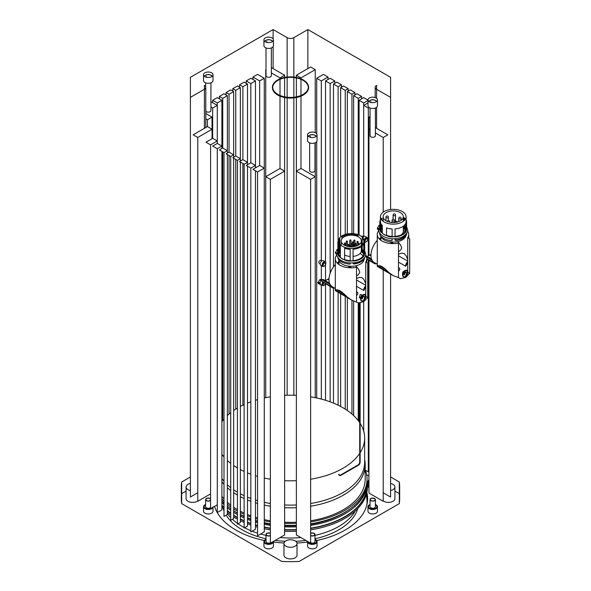 <?xml version="1.0" encoding="UTF-8"?>
<svg xmlns="http://www.w3.org/2000/svg" width="591" height="591" viewBox="0 0 591 591"><rect width="100%" height="100%" fill="white"/><g stroke="black" fill="none" stroke-linecap="round" stroke-linejoin="round"><path stroke-width="0.89" d="M338.806 254.241A12.551 7.247 180 0 1 340.357 251.456M361.367 249.158A12.551 7.247 180 0 1 363.834 253.465A12.551 7.247 180 0 1 360.155 258.585A12.551 7.247 180 0 1 353.071 260.638M350.168 260.683A12.551 7.247 180 0 1 344.597 259.597M340.357 257.026A12.551 7.247 180 0 1 338.761 253.923M338.761 253.007A12.551 7.247 180 0 1 340.357 249.904M349.045 246.336A12.551 7.247 180 0 1 349.628 246.284M361.367 250.702A12.551 7.247 180 0 1 363.76 254.241M362.549 259.752A12.817 7.402 180 0 1 360.347 261.458A12.817 7.402 180 0 1 353.071 263.556L353.071 262.914M350.168 262.958L350.168 263.601A12.817 7.402 180 0 1 350.086 263.593M338.85 254.44A12.817 7.402 180 0 1 339.884 252.845L339.884 251.988M364.1 259.035A12.817 7.402 180 0 1 360.347 264.125A12.817 7.402 180 0 1 353.071 266.216A12.817 7.402 180 0 1 338.473 259.035M339.507 255.969A12.817 7.402 180 0 1 340.357 255.031M364.595 257.683L364.728 257.772A13.704 7.912 180 0 1 360.975 261.82A13.704 7.912 180 0 1 353.965 263.985L353.071 263.556M339.419 252.653L339.884 252.845M350.168 263.601L350.086 264.111A13.704 7.912 180 0 1 337.69 257.24M350.086 264.111L350.086 262.951M347.442 246.048A13.408 7.742 180 0 1 347.855 245.982M349.045 245.834A13.408 7.742 180 0 1 349.628 245.782A0.739 0.428 180 0 1 349.776 245.516M361.367 248.9A12.817 7.402 180 0 1 362.217 249.601L363.805 250.702A13.408 7.742 180 0 1 363.975 250.968M364.477 252.091A13.408 7.742 180 0 1 364.64 252.793L364.477 252.8M353.071 260.794L353.071 249.262A12.817 7.402 0 0 0 360.347 247.171A12.817 7.402 0 0 0 363.975 242.967L363.975 254.492L364.477 254.839A13.408 7.742 180 0 1 360.769 258.939A13.408 7.742 180 0 1 353.669 261.082L353.071 260.794A12.817 7.402 180 0 1 350.168 260.838L350.116 261.178A13.408 7.742 180 0 1 346.496 260.697L344.597 259.774A12.817 7.402 180 0 1 340.357 257.329L338.761 256.235A13.408 7.742 180 0 1 337.875 253.465L337.875 242.421A13.408 7.742 180 0 1 338.599 239.909M338.761 250.702A13.408 7.742 180 0 1 339.397 249.882L339.884 250.082A12.817 7.402 180 0 1 340.357 249.601M341.894 235.935A12.817 7.402 0 0 0 338.466 240.965A12.817 7.402 0 0 0 346.378 247.806A12.817 7.402 0 0 0 360.347 246.196A12.817 7.402 0 0 0 364.1 240.965A12.817 7.402 0 0 0 356.188 234.132A12.817 7.402 0 0 0 342.226 235.735A12.817 7.402 0 0 0 341.894 235.935M342.019 236.828A13.408 7.742 180 0 1 356.077 235.188L357.976 235.624A12.817 7.402 0 0 0 342.226 236.703L342.226 236.703A12.817 7.402 0 0 0 341.894 236.902L341.894 238.845M338.495 241.453A12.817 7.402 0 0 1 339.884 238.55L339.884 244.349M339.884 245.317L339.884 250.082M338.466 240.965L338.466 241.933A12.817 7.402 0 0 0 340.357 245.797L340.357 257.329M350.168 260.838L350.168 249.306A12.817 7.402 0 0 1 344.597 248.25L344.597 259.774M339.397 239.17L339.397 243.728M339.397 244.704L339.397 249.882M338.761 256.235L338.761 245.184A13.408 7.742 180 0 1 337.875 242.421M356.077 235.188L356.077 235.846M356.077 245.531L356.077 246.092M357.976 235.624L357.976 236.607M362.217 244.829L362.217 238.077A12.817 7.402 0 0 1 364.049 241.291L364.049 241.616M362.217 245.797L362.217 249.601M363.805 250.702L363.805 243.507M363.805 242.539L363.805 240.367M363.967 239.909A13.408 7.742 180 0 1 364.64 241.749L364.64 252.793M364.477 254.839L364.477 243.795L363.975 242.967M361.367 250.865A13.704 7.912 180 0 1 362.202 251.441M361.241 251.574A12.817 7.402 180 0 1 363.716 254.44M348.151 298.034L335.363 290.654C335.156 288.356 335.319 288.253 335.858 290.329C337.624 288.836 341.31 290.964 346.91 296.719L351.091 299.792L358.493 302.932L363.62 301.728L367.72 297.598L367.72 263.054L365.763 261.924A15.721 9.079 0 0 0 366.752 258.747A15.721 9.079 0 0 0 365.615 255.356M336.611 255.127A2.97 1.714 -60 0 1 336.56 254.61L336.863 254.787A15.721 9.079 0 0 0 335.311 258.747A15.721 9.079 0 0 0 356.536 267.25L356.536 301.802M360.074 253.509A12.817 7.402 180 0 1 363.059 255.969M335.311 264.554A15.425 8.909 120 0 0 332.201 286.672L335.311 288.467L335.311 258.747M337.321 263.187L339.131 261.237M335.363 290.654C335.156 288.356 335.319 288.253 335.858 290.329L346.924 296.719M365.763 261.924L365.763 295.042M351.091 299.792L348.756 298.44A15.662 9.042 -60 0 1 347.153 297.022A23.729 13.704 -60 0 1 346.961 296.763M365.763 285.926A3.561 2.054 -60 0 0 364.647 287.16A3.561 2.054 120 0 0 363.76 290.484A15.662 9.042 -60 0 0 365.763 286.753M367.72 297.598L366.065 296.645M360.835 299.364L363.62 294.916L365.393 294.687L363.62 300.974L361.685 301.107L360.835 299.364M363.502 300.575A3.709 2.142 -60 0 1 363.229 300.753A3.709 2.142 -60 0 1 361.374 300.93A3.709 2.142 -60 0 1 360.606 299.238L360.606 297.761A1.899 1.093 -60 0 1 361.951 295.434L363.229 294.695A3.709 2.142 -60 0 1 365.083 294.51A3.709 2.142 -60 0 1 365.836 296.534M362.542 295.131L360.296 294.473L359.298 297.642L360.606 298.403M361.951 295.434L363.229 294.695A3.709 2.142 -60 0 0 360.606 299.238M362.867 295.463A1.78 1.027 -60 0 1 363.155 296.15L364.167 296.734L363.325 296.66L362.49 297.701L361.5 297.133M364.832 294.54A3.561 2.054 -60 0 1 364.935 294.599A3.561 2.054 -60 0 1 365.674 296.224A3.561 2.054 -60 0 1 364.122 299.807A3.561 2.054 -60 0 1 361.382 300.76A3.561 2.054 -60 0 1 361.153 300.59M364.684 294.547A3.561 2.054 -60 0 1 365.105 294.695A3.561 2.054 -60 0 1 365.844 296.327A3.561 2.054 -60 0 1 364.292 299.903A3.561 2.054 -60 0 1 361.544 300.863A3.561 2.054 -60 0 1 360.872 299.836M362.97 297.103A1.78 1.027 -60 0 1 362.49 297.901M361.832 298.44A1.78 1.027 -60 0 1 361.012 298.492A1.78 1.027 -60 0 1 360.953 298.455M361.478 297.118L361.478 298.241L362.49 298.824L362.49 297.701M363.162 296.15L362.32 296.076L363.325 296.66M344.154 245.088A10.084 5.821 180 0 1 341.199 240.965A10.084 5.821 180 0 1 347.427 235.587A10.084 5.821 180 0 1 358.419 236.851A10.084 5.821 180 0 1 361.367 240.965A10.084 5.821 180 0 1 355.147 246.344A10.084 5.821 180 0 1 344.154 245.088M344.597 255.017A10.084 5.821 0 0 0 350.168 256.442M353.071 256.391A10.084 5.821 0 0 0 361.367 250.658L361.367 246.499M356.883 245.812A10.084 5.821 0 0 0 355.915 245.487M353.78 245.014A10.084 5.821 0 0 0 353.403 244.962M349.776 244.896A10.084 5.821 0 0 0 349.037 244.977M347.855 245.176A10.084 5.821 0 0 0 347.442 245.272M346.26 245.605A10.084 5.821 0 0 0 345.794 245.767M353.81 246.218A0.739 0.428 180 0 1 353.78 245.686M350.426 246.203A0.739 0.428 180 0 1 349.628 245.775L349.628 246.713M350.478 246.115L349.776 245.775L349.776 240.448L350.795 240.692L350.795 240.205M353.81 246.048L353.78 240.611L354.792 240.855L354.792 240.367M356.536 286.31L363.76 290.484M350.803 267.819A15.425 8.909 120 0 0 350.803 266.282M350.027 267.804A14.31 8.259 120 0 0 350.035 267.472A14.31 8.259 120 0 0 349.975 266.253M339.537 261.85A14.31 8.259 120 0 0 337.498 263.364M349.17 267.76A14.31 8.259 120 0 0 349.192 266.984A14.31 8.259 120 0 0 349.17 266.186M365.763 285.32L356.536 279.994M365.763 283.791L364.167 279.92L362.15 277.718L359.675 277.327L356.536 278.457M345.041 259.752L347.966 260.454M355.871 265.802L358.663 269.282L359.793 272.192L358.663 274.305L356.536 275.945M334.218 287.832L333.08 288.12L328.995 285.726M329.047 278.546L328.751 278.723A15.248 8.806 -60 0 1 327.754 279.307L325.235 280.622M322.826 282.143A2.667 1.544 120 0 0 322.043 284.36A2.667 1.544 120 0 0 322.597 285.579L320.706 284.493A2.667 1.544 -60 0 1 320.152 283.266L319.849 283.444M368.947 260.365L368.947 493.049L383.212 501.286L383.212 269.828M359.72 302.924L359.72 462.044A2.371 1.367 -60 0 1 358.035 464.954L340.416 475.127A2.371 1.367 -60 0 1 339.234 475.245A2.371 1.367 -60 0 1 338.739 474.159L339.16 474.396A2.371 1.367 -60 0 0 339.655 475.489A2.371 1.367 -60 0 0 340.837 475.371L358.456 465.198A2.371 1.367 -60 0 0 360.133 462.288L360.133 302.887M380.922 238.003L380.833 240.286M371 254.322L370.705 254.507A15.248 8.806 -60 0 1 370.202 254.81A15.248 8.806 -60 0 1 369.7 255.083L367.188 256.398M379.828 226.198L378.609 225.496A2.97 1.714 -60 0 1 379.828 225.326M337.875 250.421L336.656 249.712A2.97 1.714 -60 0 1 337.875 249.55M338.975 262.227L338.879 264.509M321.356 284.862A2.97 1.714 -60 0 1 320.558 284.744L318.46 283.532A2.97 1.714 -60 0 1 317.847 282.291L320.189 283.636M375.388 132.968L383.212 137.481L383.212 212.139M310.63 179.383L315.247 176.716L300.982 168.479L296.372 171.146L310.63 179.383L310.63 543.188L296.372 534.951L296.372 97.515M383.212 137.481L387.822 134.814L375.388 127.634M376.585 98.342L376.585 85.407A4.743 2.741 0 0 0 375.189 87.342A4.743 2.741 0 0 0 376.585 89.278L390.592 97.367L390.592 209.51M370.055 128.609L368.947 129.244L370.055 129.88M193.168 134.814L197.778 137.481L212.043 129.244L207.426 126.577L193.168 134.814M205.964 142.202L210.573 144.869L217.289 140.99L212.671 138.331L205.964 142.202M212.671 146.08L217.289 148.74L221.906 146.08L217.289 143.414L212.671 146.08M219.387 149.951L224.004 152.618L227.358 150.683L222.741 148.016L219.387 149.951M226.094 153.83L230.712 156.489L233.652 154.798L229.035 152.131L226.094 153.83M232.81 157.701L237.427 160.368L240.36 158.676L235.75 156.009L232.81 157.701M239.525 161.579L244.135 164.246L247.496 162.303L242.879 159.644L239.525 161.579M246.233 165.458L250.85 168.117L255.467 165.458L250.85 162.791L246.233 165.458M252.948 169.329L257.565 171.996L264.273 168.117L259.663 165.458L252.948 169.329M265.743 176.716L270.36 179.383L284.618 171.146L280.008 168.479L265.743 176.716M273.123 38.91L273.123 29.55L190.398 77.318L190.398 497.024L197.778 492.761M273.123 29.55L287.137 37.639A4.743 2.741 0 0 0 293.853 37.639L307.867 29.55L390.592 77.318L390.592 97.367M367.979 100.101L363.701 97.633L359.084 100.3L363.701 102.967L367.979 100.5M361.603 96.422L356.986 93.762L353.632 95.698L358.249 98.365L361.603 96.422L361.603 98.845M354.895 92.551L350.278 89.884L347.338 91.583L351.955 94.242L354.895 92.551L354.895 94.974M348.18 88.672L343.563 86.013L340.63 87.704L345.24 90.371L348.18 88.672L348.18 91.095M341.465 84.801L336.855 82.134L333.494 84.07L338.111 86.737L341.465 84.801L341.465 87.224M334.757 80.923L330.14 78.256L325.523 80.923L330.14 83.59L334.757 80.923L334.757 83.346M328.042 77.052L323.425 74.385L316.717 78.256L321.327 80.923L328.042 77.052L328.042 79.467M315.247 69.664L310.63 66.997L296.372 75.234L300.982 77.894L315.247 69.664L315.247 132.665M307.867 29.55L307.867 68.593M370.055 116.493L368.947 117.136L370.055 117.772M367.979 102.923L363.701 105.39L368.319 108.05L369.161 107.562M273.123 46.637L273.123 68.593M257.565 74.385L252.948 77.052L259.663 80.923L264.273 78.256L257.565 74.385M250.85 78.256L246.233 80.923L250.85 83.59L255.467 80.923L250.85 78.256M244.135 82.134L239.525 84.801L242.879 86.737L247.496 84.07L244.135 82.134M237.427 86.013L232.81 88.672L235.75 90.371L240.36 87.704L237.427 86.013M230.712 89.884L226.094 92.551L229.035 94.242L233.652 91.583L230.712 89.884M224.004 93.762L219.387 96.422L222.741 98.365L227.358 95.698L224.004 93.762M217.289 97.633L212.671 100.3L217.289 102.967L221.906 100.3L217.289 97.633M271.35 72.9L280.008 77.894L284.618 75.234L271.35 67.566M210.935 107.052L212.671 108.05L217.289 105.39L210.935 101.718M205.801 118.857L207.426 119.796L212.043 117.136L205.801 113.531M190.398 97.367L204.412 89.278A4.743 2.741 0 0 0 205.801 87.342A4.743 2.741 0 0 0 204.412 85.407L204.412 128.321M298.891 78.086A18.092 10.446 180 0 1 308.591 87.342A18.092 10.446 180 0 1 303.294 94.73A18.092 10.446 180 0 1 283.569 96.99A18.092 10.446 180 0 1 272.399 87.342A18.092 10.446 180 0 1 277.696 79.955A18.092 10.446 180 0 1 282.099 78.086M211.622 76.682A4.743 2.741 180 0 1 206.451 77.281A4.743 2.741 180 0 1 203.518 74.747A4.743 2.741 180 0 1 204.914 72.811A4.743 2.741 180 0 1 210.086 72.213A4.743 2.741 180 0 1 213.011 74.747A4.743 2.741 180 0 1 211.622 76.682M272.037 41.806A4.743 2.741 180 0 1 266.866 42.397A4.743 2.741 180 0 1 263.933 39.87A4.743 2.741 180 0 1 265.322 37.927A4.743 2.741 180 0 1 270.493 37.336A4.743 2.741 180 0 1 273.426 39.87A4.743 2.741 180 0 1 272.037 41.806M376.075 101.874A4.743 2.741 180 0 1 370.904 102.465A4.743 2.741 180 0 1 367.979 99.938A4.743 2.741 180 0 1 369.368 97.995A4.743 2.741 180 0 1 374.539 97.404A4.743 2.741 180 0 1 377.472 99.938A4.743 2.741 180 0 1 376.075 101.874M315.668 136.75A4.743 2.741 180 0 1 310.497 137.348A4.743 2.741 180 0 1 307.564 134.814A4.743 2.741 180 0 1 308.953 132.879A4.743 2.741 180 0 1 314.124 132.281A4.743 2.741 180 0 1 317.057 134.814A4.743 2.741 180 0 1 315.668 136.75M307.564 134.814L307.564 140.628A4.743 2.741 0 0 0 310.497 143.162A4.743 2.741 0 0 0 315.668 142.564A4.743 2.741 0 0 0 317.057 140.628L317.057 134.814M367.979 99.938L367.979 105.752A4.743 2.741 0 0 0 370.904 108.279A4.743 2.741 0 0 0 376.075 107.688A4.743 2.741 0 0 0 377.472 105.752L377.472 99.938M263.933 39.87L263.933 45.684A4.743 2.741 0 0 0 266.866 48.211A4.743 2.741 0 0 0 272.037 47.62A4.743 2.741 0 0 0 273.426 45.684L273.426 39.87M203.518 74.747L203.518 80.561A4.743 2.741 0 0 0 206.451 83.095A4.743 2.741 0 0 0 211.622 82.496A4.743 2.741 0 0 0 213.011 80.561L213.011 74.747M273.714 83.73A18.092 10.446 0 0 0 272.399 87.631A18.092 10.446 0 0 0 283.569 97.286A18.092 10.446 0 0 0 303.294 95.018A18.092 10.446 0 0 0 308.591 87.631A18.092 10.446 0 0 0 307.276 83.73M275.997 93.592A17.796 10.276 180 0 1 272.695 87.631A17.796 10.276 180 0 1 276.92 80.989A17.796 10.276 180 0 1 296.623 77.982A17.796 10.276 180 0 1 308.295 87.631A17.796 10.276 180 0 1 304.993 93.592M276.92 80.502A17.796 10.276 180 0 1 296.623 77.502A17.796 10.276 180 0 1 308.295 87.15A17.796 10.276 180 0 1 304.07 93.792A17.796 10.276 180 0 1 284.367 96.798A17.796 10.276 180 0 1 272.695 87.15A17.796 10.276 180 0 1 276.92 80.502M270.663 42.36L269.991 42.5M267.139 42.463L266.696 41.496L266.696 42.36M314.294 137.304L313.622 137.452M310.77 137.407L310.327 136.447L310.327 137.304M368.947 117.136L368.947 255.482M368.319 108.05L368.319 255.807M363.701 102.967L363.701 236.755M359.084 100.3L359.084 235.1M358.249 98.365L358.249 234.76M353.632 95.698L353.632 233.696M351.955 94.242L351.955 233.578M347.338 91.583L347.338 233.925M345.24 90.371L345.24 234.442M340.63 87.704L340.63 236.858M338.111 86.737L338.111 240.973M333.494 84.07L333.494 266.837M330.14 83.59L330.14 273.367M325.523 80.923L325.523 261.983M321.327 80.923L321.327 260.734M316.717 78.256L316.717 133.795M316.717 141.648L316.717 397.957M315.247 142.778L315.247 397.647M300.982 77.894L300.982 78.825M300.982 79.327L300.982 95.454M300.982 96.148L300.982 168.479M296.372 75.234L296.372 77.451M296.372 77.931L296.372 96.85M284.618 75.234L284.618 77.451M284.618 77.931L284.618 96.85M284.618 97.515L284.618 534.951L270.36 543.188L270.36 179.383M280.008 77.894L280.008 78.825M280.008 79.327L280.008 95.454M280.008 96.148L280.008 168.479M265.743 69.664L265.743 397.647M264.273 78.256L264.273 531.922L257.565 535.801L257.565 171.996M259.663 80.923L259.663 165.458M252.948 77.052L252.948 79.467M255.467 80.923L255.467 167.874M250.85 83.59L250.85 162.791M246.233 80.923L246.233 83.346M247.496 84.07L247.496 164.726M242.879 86.737L242.879 159.644M242.879 163.515L242.879 405.182M239.525 84.801L239.525 87.224M240.36 87.704L240.36 161.092M235.75 90.371L235.75 156.009M235.75 159.4L235.75 409.127M232.81 88.672L232.81 91.095M233.652 91.583L233.652 157.221M229.035 94.242L229.035 152.131M229.035 155.522L229.035 414.047M226.094 92.551L226.094 94.974M227.358 95.698L227.358 153.099M222.741 98.365L222.741 148.016M222.741 151.894L222.741 420.6M219.387 96.422L219.387 98.845M221.906 100.3L221.906 148.504M217.289 102.967L217.289 143.414M212.671 100.3L212.671 102.723M212.671 108.05L212.671 138.331M205.964 111.367L205.964 113.62M212.043 117.136L212.043 138.693M207.426 119.796L207.426 126.577M197.778 137.481L197.778 501.286L210.573 493.899M210.573 144.869L210.573 508.674L217.289 504.795M221.906 151.407L221.906 509.885L217.289 512.545L217.289 148.74M227.358 154.554L227.358 514.488L224.004 516.423L224.004 152.618M233.652 158.189L233.652 518.602L230.712 520.302L230.712 156.489M240.36 162.067L240.36 522.481L237.427 524.173L237.427 160.368M247.496 166.182L247.496 526.108L244.135 528.051L244.135 164.246M255.467 170.784L255.467 529.263L250.85 531.922L250.85 168.117M390.104 273.81L377.317 266.43C377.102 264.14 377.265 264.029 377.812 266.105L377.812 266.113C379.577 264.613 383.263 266.74 388.863 272.495L393.045 275.569L398.482 277.578L398.482 243.027A15.721 9.079 0 0 1 377.265 234.524A15.721 9.079 0 0 1 378.816 230.586M398.482 262.094L405.714 266.268A3.561 2.054 120 0 1 406.601 262.943A3.561 2.054 -60 0 1 407.716 261.702M377.265 264.591L377.265 234.524M379.274 238.963L381.084 237.021M377.317 266.43C377.102 264.14 377.265 264.029 377.812 266.105L388.863 272.495M407.716 270.826L407.716 237.7A15.721 9.079 0 0 0 408.706 234.524A15.721 9.079 0 0 0 407.568 231.133M393.045 275.569L390.71 274.224A15.662 9.042 -60 0 1 389.107 272.798A23.729 13.704 -60 0 1 388.915 272.54M407.716 262.537A15.662 9.042 -60 0 1 405.714 266.268M398.482 277.578L400.439 278.708L405.574 277.504L409.674 273.382L408.019 272.421M409.674 273.382L409.674 238.83L407.716 237.7M402.781 275.14L405.574 270.7L407.339 270.464L405.574 276.751L403.638 276.891L402.781 275.14M404.111 276.884A3.709 2.142 -60 0 1 403.328 276.714A3.709 2.142 -60 0 1 402.56 275.014L402.56 273.441A1.78 1.027 -60 0 1 403.816 271.262L405.182 270.471A3.709 2.142 -60 0 1 407.036 270.286A3.709 2.142 -60 0 1 407.576 270.877M405.263 271.963A1.78 1.027 -60 0 0 405.227 271.749A1.78 1.027 -60 0 0 404.901 271.284A1.78 1.027 -60 0 0 404.813 271.239A1.78 1.027 -60 0 1 405.034 271.638A1.78 1.027 -60 0 1 405.071 271.882M403.816 271.262L405.182 270.471A3.709 2.142 -60 0 0 402.56 275.014M406.66 270.323A3.561 2.054 -60 0 1 407.051 270.464A3.561 2.054 -60 0 1 407.701 271.402A3.561 2.054 -60 0 1 406.527 275.347A3.561 2.054 -60 0 1 403.49 276.632A3.561 2.054 -60 0 1 402.863 275.783M405.98 270.493A3.561 2.054 -60 0 1 407.214 270.567A3.561 2.054 -60 0 1 407.871 271.498A3.561 2.054 -60 0 1 406.689 275.443A3.561 2.054 -60 0 1 403.653 276.728A3.561 2.054 -60 0 1 403.003 275.798A3.561 2.054 -60 0 1 403.912 272.207M403.727 274.217A1.78 1.027 -60 0 1 403.032 274.298A1.78 1.027 -60 0 0 403.121 274.364A1.78 1.027 -60 0 0 403.889 274.335M405.153 272.769A1.78 1.027 -60 0 1 404.525 273.847M404.503 273.892L403.49 273.315L403.742 274.254L404.746 274.83L404.503 273.892L405.19 272.71L406.12 272.458L405.116 271.882L404.178 272.126L405.19 272.71M404.178 272.126L403.49 273.315M405.921 235.728A12.817 7.402 180 0 1 402.301 239.902A12.817 7.402 180 0 1 395.017 242A12.817 7.402 180 0 1 380.552 235.728M381.461 231.746A12.817 7.402 180 0 1 382.303 230.808M403.321 230.106A12.817 7.402 180 0 1 405.012 231.746M405.677 234.501A12.817 7.402 180 0 1 402.301 237.966A12.817 7.402 180 0 1 395.017 240.057L395.017 238.698M392.121 238.734L392.121 240.101A12.817 7.402 180 0 1 392.04 240.101M380.929 230.667A12.817 7.402 180 0 1 381.838 229.352L381.838 227.764M381.106 228.946L381.838 229.352M380.759 230.017A12.551 7.247 180 0 1 382.303 227.24M403.321 226.486A12.551 7.247 180 0 1 405.714 230.017M404.045 225.563A12.551 7.247 180 0 1 405.788 229.242A12.551 7.247 180 0 1 402.109 234.368A12.551 7.247 180 0 1 395.017 236.415M392.121 236.459A12.551 7.247 180 0 1 386.551 235.373M382.303 232.802A12.551 7.247 180 0 1 380.715 229.7M380.715 228.783A12.551 7.247 180 0 1 382.303 225.688M406.187 233.94L406.674 234.28A13.704 7.912 180 0 1 402.929 238.328A13.704 7.912 180 0 1 395.911 240.493L395.017 240.057M392.121 240.101L392.04 240.618A13.704 7.912 180 0 1 379.533 232.824M392.04 240.618L392.04 238.734A15.425 8.909 120 0 1 392.121 238.875M404.207 225.415L405.758 226.479A13.408 7.742 180 0 1 405.928 226.745M406.431 227.867A13.408 7.742 180 0 1 406.593 228.569L406.431 228.577M395.017 236.57L395.017 228.916A12.817 7.402 0 0 0 402.301 226.826A12.817 7.402 0 0 0 405.928 222.622L405.928 230.276L406.431 230.623A13.408 7.742 180 0 1 402.715 234.716A13.408 7.742 180 0 1 395.623 236.865L395.017 236.57A12.817 7.402 180 0 1 392.121 236.614L392.069 236.954A13.408 7.742 180 0 1 388.442 236.474L386.551 235.558A12.817 7.402 180 0 1 382.303 233.105L380.715 232.012A13.408 7.742 180 0 1 379.828 229.242L379.828 222.076A13.408 7.742 180 0 1 380.419 219.8M380.715 226.479A13.408 7.742 180 0 1 381.35 225.666L381.838 225.858A12.817 7.402 180 0 1 382.266 225.415M383.847 211.711A12.817 7.402 0 0 0 380.419 216.749A12.817 7.402 0 0 0 388.331 223.583A12.817 7.402 0 0 0 402.301 221.98A12.817 7.402 0 0 0 406.054 216.749A12.817 7.402 0 0 0 398.142 209.908A12.817 7.402 0 0 0 384.172 211.512A12.817 7.402 0 0 0 383.847 211.711M381.129 219.165A12.817 7.402 0 0 1 381.838 218.205L381.838 220.133M381.838 224.972L381.838 225.858M380.419 216.749L380.419 221.588A12.817 7.402 0 0 0 382.303 225.452L382.303 233.105M392.121 236.614L392.121 228.961A12.817 7.402 0 0 1 386.551 227.904L386.551 235.558M381.35 218.825L381.35 219.512M381.35 224.351L381.35 225.666M380.715 232.012L380.715 224.839A13.408 7.742 180 0 1 379.828 222.076M405.345 219.165A12.817 7.402 0 0 0 404.17 217.732L404.17 220.606M405.758 226.479L405.758 223.162M406.054 219.8A13.408 7.742 180 0 1 406.593 221.403L406.593 228.569M406.431 230.623L406.431 223.45L405.928 222.622M403.321 227.372A13.704 7.912 180 0 1 405.456 229.153M403.321 228.17A12.817 7.402 180 0 1 405.544 230.667M406.674 234.28L406.674 233.26M386.108 220.864A10.084 5.821 180 0 1 383.153 216.749A10.084 5.821 180 0 1 389.38 211.364A10.084 5.821 180 0 1 400.366 212.627A10.084 5.821 180 0 1 403.321 216.749A10.084 5.821 180 0 1 397.093 222.127A10.084 5.821 180 0 1 386.108 220.864M401.237 234.826A10.084 5.821 0 0 0 403.321 231.28L403.321 226.154M377.265 240.33A15.425 8.909 120 0 0 374.155 262.448L377.265 264.243M392.756 243.603A15.425 8.909 120 0 0 392.756 242.066M381.49 237.634A14.31 8.259 120 0 0 379.452 239.141M391.981 243.581A14.31 8.259 120 0 0 391.929 242.029M407.716 261.104L398.482 255.77M407.716 259.567L406.12 255.696L404.104 253.502L401.629 253.103L398.482 254.241M395.017 239.089L396.081 239.946M397.817 241.579L400.617 245.058L401.74 247.969L400.617 250.089L398.482 251.722M376.171 263.616L375.019 263.896M372.419 260.838L370.771 261.444L366.752 258.659M391.124 243.536A14.31 8.259 120 0 0 391.124 241.97M378.513 228.902L378.816 230.564M378.565 230.904A2.97 1.714 -60 0 1 378.513 230.394M378.868 229.101L377.553 228.355L378.233 228.325M362.822 237.745A2.667 1.544 -60 0 1 365.334 236.459L367.218 237.552A2.667 1.544 120 0 0 365.881 237.685A2.667 1.544 120 0 0 364.108 240.153M364.448 240.559L365.253 241.025L365.253 239.909L366.095 238.867L366.93 238.941L365.172 238.336M364.743 239.614L365.253 239.909M366.095 238.867L365.497 238.52M336.56 253.125L336.56 254.61M330.465 285.054L328.84 285.675L319.797 279.942L328.825 285.66M329.527 283.163L323.536 279.617A2.97 1.714 -60 0 0 322.043 279.757L320.75 280.496M336.914 253.325L335.599 252.579L336.996 252.948M320.558 284.744A2.97 1.714 -60 0 1 319.945 283.503M320.152 283.266A2.667 1.544 -60 0 1 320.943 281.035M324.038 266.201A2.667 1.544 120 0 0 325.818 262.995A2.667 1.544 120 0 0 325.264 261.769C326.343 263.121 325.944 264.62 324.082 266.282L322.597 266.393L320.706 265.307A2.667 1.544 -60 0 1 320.152 264.081A2.667 1.544 -60 0 1 321.319 261.399A2.667 1.544 -60 0 1 323.38 260.683L325.264 261.769A2.667 1.544 120 0 0 323.934 261.902A2.667 1.544 120 0 0 322.043 265.174A2.667 1.544 120 0 0 322.597 266.393A2.667 1.544 120 0 0 323.934 266.268M383.212 492.761L390.592 497.024L390.592 274.15M368.947 471.492L368.319 471.854L368.319 259.996M368.319 471.854L365.401 470.17M363.701 431.164L363.701 301.676M359.084 421.73L359.084 302.947M358.249 420.6L358.249 302.791M353.632 415.547L353.632 301.011M351.955 414.047L351.955 300.258M347.338 410.509L347.338 297.561M345.24 409.127L345.24 296.35M340.63 406.46L340.63 293.69M338.111 405.182L338.111 292.235M338.111 263.918L338.111 262.855M333.494 403.128L333.494 288.172M330.14 401.828L330.14 286.399M325.523 400.27L325.523 283.813M325.523 280.474L325.523 264.635M321.327 399.073L321.327 284.869M321.327 279.92L321.327 265.662M399.317 493.633L394.914 491.091M368.947 476.095L366.634 474.758M399.317 482.005L399.317 491.985A109.165 63.03 0 0 0 399.664 486.991A109.165 63.03 0 0 0 399.317 482.005L390.592 476.967M399.317 491.985L399.317 503.613A109.165 63.03 0 0 0 399.664 498.619L399.664 486.991M190.398 476.967L181.673 482.005A109.165 63.03 0 0 0 181.326 486.991A109.165 63.03 0 0 0 181.673 491.985L181.673 503.613L281.855 561.45A109.165 63.03 0 0 0 299.135 561.45L399.317 503.613M181.326 486.991L181.326 498.619A109.165 63.03 0 0 0 181.673 503.613M181.673 482.005L181.673 491.985M186.076 491.091L181.673 493.633M368.947 483.231A4.743 2.741 180 0 1 367.979 481.569L367.979 486.024A4.743 2.741 0 0 0 368.947 487.686M263.933 541.637L263.933 546.091A4.743 2.741 0 0 0 266.866 548.625A4.743 2.741 0 0 0 272.037 548.034A4.743 2.741 0 0 0 273.426 546.091L273.426 541.637A4.743 2.741 180 0 1 272.037 543.572A4.743 2.741 180 0 1 266.866 544.171A4.743 2.741 180 0 1 263.933 541.637A4.743 2.741 180 0 1 265.322 539.701A4.743 2.741 180 0 1 266.009 539.369M212.915 507.322A4.743 2.741 180 0 1 211.622 508.696A4.743 2.741 180 0 1 206.451 509.294A4.743 2.741 180 0 1 203.518 506.76L203.518 511.215A4.743 2.741 0 0 0 206.451 513.749A4.743 2.741 0 0 0 211.622 513.151A4.743 2.741 0 0 0 213.011 511.215L213.011 506.76M307.564 541.637L307.564 546.091A4.743 2.741 0 0 0 310.497 548.625A4.743 2.741 0 0 0 315.668 548.034A4.743 2.741 0 0 0 317.057 546.091L317.057 541.637A4.743 2.741 180 0 1 315.668 543.572A4.743 2.741 180 0 1 310.497 544.171A4.743 2.741 180 0 1 307.564 541.637A4.743 2.741 180 0 1 307.579 541.422M367.979 506.76L367.979 511.215A4.743 2.741 0 0 0 370.904 513.749A4.743 2.741 0 0 0 376.075 513.151A4.743 2.741 0 0 0 377.472 511.215L377.472 506.76A4.743 2.741 180 0 1 376.075 508.696A4.743 2.741 180 0 1 370.904 509.294A4.743 2.741 180 0 1 367.979 506.76A4.743 2.741 180 0 1 369.368 504.825A4.743 2.741 180 0 1 370.055 504.492M283.968 543.513L283.968 555.141A6.523 3.768 0 0 0 287.994 558.621A6.523 3.768 0 0 0 295.108 557.801A6.523 3.768 0 0 0 297.022 555.141L297.022 543.513A6.523 3.768 180 0 1 295.108 546.18A6.523 3.768 180 0 1 287.994 546.993A6.523 3.768 180 0 1 283.968 543.513A6.523 3.768 180 0 1 285.881 540.846A6.523 3.768 180 0 1 292.996 540.034A6.523 3.768 180 0 1 297.022 543.513M383.212 500.917A6.523 3.768 0 0 0 393.008 501.286A6.523 3.768 0 0 0 394.914 498.619L394.914 486.991A6.523 3.768 180 0 1 393.008 489.658A6.523 3.768 180 0 1 390.592 490.545M190.398 490.545A6.523 3.768 180 0 1 186.076 486.991L186.076 498.619A6.523 3.768 0 0 0 190.103 502.099A6.523 3.768 0 0 0 197.217 501.286A6.523 3.768 0 0 0 197.778 500.917M214.548 506.384A77.126 44.532 0 0 0 264.347 540.514M273.426 542.043A77.126 44.532 0 0 0 284.035 542.996M296.963 542.996A77.126 44.532 0 0 0 307.564 542.043M316.643 540.514A77.126 44.532 0 0 0 345.033 530.105A77.126 44.532 0 0 0 367.624 498.619A77.126 44.532 0 0 0 366.856 492.34M367.979 481.569A4.743 2.741 180 0 1 368.947 479.907M203.518 506.76A4.743 2.741 180 0 1 204.914 504.825A4.743 2.741 180 0 1 205.602 504.492M186.076 486.991A6.523 3.768 180 0 1 187.99 484.332A6.523 3.768 180 0 1 190.398 483.445M366.479 493.884A77.126 44.532 180 0 1 367.58 500.075M366.878 504.795A76.534 44.185 0 0 0 366.102 495.155M222.608 505.94A68.231 39.39 0 0 0 222.674 506.31M223.199 508.496A68.231 39.39 0 0 0 224.004 510.838M226.183 515.167A68.231 39.39 0 0 0 266.009 538.778M275.184 540.403A68.231 39.39 0 0 0 285.231 541.29M295.759 541.29A68.231 39.39 0 0 0 305.806 540.403M314.981 538.778A68.231 39.39 0 0 0 338.739 529.868A68.231 39.39 0 0 0 357.791 508.496M358.316 506.31A68.231 39.39 0 0 0 358.382 505.94M355.331 510.883A68.231 39.39 180 0 1 338.739 526.478A68.231 39.39 180 0 1 314.981 535.387M300.878 537.551A68.231 39.39 180 0 1 280.112 537.551M266.009 535.387A68.231 39.39 180 0 1 260.616 534.035M257.565 533.119A68.231 39.39 180 0 1 252.121 531.191M250.85 530.681A68.231 39.39 180 0 1 244.615 527.778M244.135 527.527A68.231 39.39 180 0 1 238.047 523.818M237.427 523.375A68.231 39.39 180 0 1 232.433 519.304M230.712 517.605A68.231 39.39 180 0 1 227.358 513.549M224.004 507.447A68.231 39.39 180 0 1 223.982 507.403A76.534 44.185 180 0 1 221.906 505.142M357.008 507.403A68.231 39.39 180 0 1 356.809 507.898M310.63 521.875A76.534 44.185 0 0 0 367.033 479.242L367.033 481.185A76.534 44.185 180 0 1 344.612 512.427A76.534 44.185 180 0 1 310.63 523.811M237.427 513.018A76.534 44.185 180 0 1 236.378 512.427A76.534 44.185 180 0 1 233.652 510.772M230.712 508.77A76.534 44.185 180 0 1 227.358 506.155M224.004 503.059A76.534 44.185 180 0 1 221.906 500.784M221.906 498.848A76.534 44.185 0 0 0 224.004 501.124M227.358 504.219A76.534 44.185 0 0 0 230.712 506.834M233.652 508.829A76.534 44.185 0 0 0 236.378 510.491A76.534 44.185 0 0 0 237.427 511.082M240.36 512.633A76.534 44.185 0 0 0 244.135 514.406M247.496 515.795A76.534 44.185 0 0 0 250.85 517.044M255.467 518.529A76.534 44.185 0 0 0 257.565 519.134M264.273 520.76A76.534 44.185 0 0 0 270.36 521.875M284.618 523.301A76.534 44.185 0 0 0 296.372 523.301M367.033 479.242A76.534 44.185 0 0 0 365.179 469.586M221.906 496.3A74.688 43.121 0 0 0 224.004 498.878M227.358 502.276A74.688 43.121 0 0 0 230.712 505.091M233.652 507.211A74.688 43.121 0 0 0 237.427 509.582M240.36 511.208A74.688 43.121 0 0 0 244.135 513.054M247.496 514.495A74.688 43.121 0 0 0 250.85 515.788M255.467 517.324A74.688 43.121 0 0 0 257.565 517.945M264.273 519.622A74.688 43.121 0 0 0 270.36 520.767M284.618 522.23A74.688 43.121 0 0 0 296.372 522.23M310.63 520.767A74.688 43.121 0 0 0 365.179 479.242L365.179 464.711A74.688 43.121 0 0 0 364.654 459.613M221.906 481.768A74.688 43.121 0 0 0 224.004 484.347M227.358 487.745A74.688 43.121 0 0 0 230.712 490.56M233.652 492.68A74.688 43.121 0 0 0 237.427 495.051M221.906 478.57A74.163 42.818 0 0 0 224.004 481.251M227.358 484.753A74.163 42.818 0 0 0 230.712 487.627M233.652 489.791A74.163 42.818 0 0 0 237.427 492.2M359.72 422.646A74.163 42.818 0 0 0 342.935 407.731A74.163 42.818 0 0 0 310.63 396.805M296.372 395.327A74.163 42.818 0 0 0 284.618 395.327M270.36 396.805A74.163 42.818 0 0 0 264.273 397.957M257.565 399.649A74.163 42.818 0 0 0 255.467 400.27M250.85 401.828A74.163 42.818 0 0 0 247.496 403.128M244.135 404.591A74.163 42.818 0 0 0 240.36 406.46M237.427 408.1A74.163 42.818 0 0 0 233.652 410.509M230.712 412.673A74.163 42.818 0 0 0 227.358 415.547M224.004 419.049A74.163 42.818 0 0 0 221.906 421.73M221.906 454.294A74.163 42.818 0 0 0 224.004 456.969M227.358 460.47A74.163 42.818 0 0 0 230.712 463.351M233.652 465.509A74.163 42.818 0 0 0 237.427 467.917M240.36 469.564A74.163 42.818 0 0 0 244.135 471.433M247.496 472.896A74.163 42.818 0 0 0 250.85 474.196M255.467 475.748A74.163 42.818 0 0 0 257.565 476.376M264.273 478.06A74.163 42.818 0 0 0 270.36 479.22M284.618 480.69A74.163 42.818 0 0 0 296.372 480.69M310.63 479.22A74.163 42.818 0 0 0 359.72 453.378M360.133 452.736A74.163 42.818 0 0 0 364.654 438.012A74.163 42.818 0 0 0 360.133 423.289M240.36 493.84A74.163 42.818 0 0 0 244.135 495.709M247.496 497.171A74.163 42.818 0 0 0 250.85 498.472M255.467 500.03A74.163 42.818 0 0 0 257.565 500.651M264.273 502.343A74.163 42.818 0 0 0 270.36 503.495M284.618 504.973A74.163 42.818 0 0 0 296.372 504.973M310.63 503.495A74.163 42.818 0 0 0 364.654 462.288L364.654 438.012M240.36 496.669A74.688 43.121 0 0 0 244.135 498.516M247.496 499.964A74.688 43.121 0 0 0 250.85 501.257M255.467 502.793A74.688 43.121 0 0 0 257.565 503.414M264.273 505.083A74.688 43.121 0 0 0 270.36 506.236M284.618 507.699A74.688 43.121 0 0 0 296.372 507.699M310.63 506.236A74.688 43.121 0 0 0 365.179 464.711M296.372 525.236A76.534 44.185 180 0 1 284.618 525.236M270.36 523.811A76.534 44.185 180 0 1 264.273 522.695M257.565 521.07A76.534 44.185 180 0 1 255.467 520.472M250.85 518.979A76.534 44.185 180 0 1 247.496 517.738M244.135 516.342A76.534 44.185 180 0 1 240.36 514.569M390.592 483.445A6.523 3.768 180 0 1 394.914 486.991M375.388 504.492A4.743 2.741 180 0 1 377.472 506.76M370.055 504.921A4.152 2.401 0 0 0 369.789 505.061A4.152 2.401 0 0 0 368.57 506.76A4.152 2.401 0 0 0 371.133 508.977A4.152 2.401 0 0 0 375.662 508.452A4.152 2.401 0 0 0 376.873 506.76A4.152 2.401 0 0 0 375.388 504.921M371.266 509.538L370.734 508.866A3.679 2.12 0 0 0 370.712 508.858M370.734 508.393L371.466 507.839M374.177 507.861L374.709 509.006M314.981 539.369A4.743 2.741 180 0 1 317.057 541.637M308.162 541.762A4.152 2.401 0 0 0 310.822 543.875A4.152 2.401 0 0 0 315.247 543.336A4.152 2.401 0 0 0 316.466 541.637A4.152 2.401 0 0 0 314.981 539.797M205.602 504.921A4.152 2.401 0 0 0 205.328 505.061A4.152 2.401 0 0 0 204.117 506.76A4.152 2.401 0 0 0 206.68 508.977A4.152 2.401 0 0 0 211.201 508.452A4.152 2.401 0 0 0 211.933 507.891M206.813 509.538L206.281 508.866A3.679 2.12 0 0 0 206.259 508.858M206.281 508.393L207.013 507.839M209.724 507.861L210.256 509.006M266.009 539.797A4.152 2.401 0 0 0 265.743 539.945A4.152 2.401 0 0 0 264.524 541.637A4.152 2.401 0 0 0 267.088 543.853A4.152 2.401 0 0 0 271.616 543.336A4.152 2.401 0 0 0 272.828 541.762M267.228 544.414L266.696 543.742M266.696 543.269L267.42 542.715M270.131 542.737L270.663 543.883M368.947 480.572A4.152 2.401 0 0 0 368.57 481.569A4.152 2.401 0 0 0 368.947 482.566M313.762 542.737L314.294 543.883M310.859 544.414L310.327 543.269L311.051 542.715L310.327 543.742M322.494 264.783L323.299 265.248L323.299 264.133L324.141 263.084L324.984 263.165L323.218 262.552M324.141 263.084L323.543 262.744M322.789 263.837L323.299 264.133M322.494 283.968L323.299 284.434L323.787 282.705M322.789 283.015L323.299 283.311M374.709 102.428L374.037 102.568M371.185 102.531L370.734 101.563L370.734 102.428M210.256 77.236L209.583 77.377M206.732 77.34L206.281 76.379L206.281 77.236M205.801 111.182A2.667 1.544 0 0 0 210.16 111.684A2.667 1.544 0 0 0 210.935 110.591L210.935 82.829M266.009 47.945L266.009 75.714A2.667 1.544 0 0 0 267.657 77.14A2.667 1.544 0 0 0 270.567 76.808A2.667 1.544 0 0 0 271.35 75.714L271.35 47.945M370.055 108.013L370.055 135.782A2.667 1.544 0 0 0 371.702 137.208A2.667 1.544 0 0 0 374.613 136.876A2.667 1.544 0 0 0 375.388 135.782L375.388 108.013M309.64 142.896L309.64 170.666A2.667 1.544 0 0 0 311.287 172.084A2.667 1.544 0 0 0 314.198 171.752A2.667 1.544 0 0 0 314.981 170.666L314.981 142.896M379.754 226.841L379.311 226.582A1.603 0.923 120 0 0 378.513 226.663A1.603 0.923 120 0 0 377.464 228.074A1.603 0.923 120 0 0 377.708 229.36L378.513 229.818M321.548 280.045L320.743 279.58A1.603 0.923 120 0 0 319.945 279.661A1.603 0.923 120 0 0 318.896 281.072A1.603 0.923 120 0 0 319.147 282.35L320.174 282.949M363.731 236.769L362.697 236.178A1.603 0.923 120 0 0 361.537 236.533M321.777 260.993L320.743 260.395A1.603 0.923 120 0 0 319.509 260.823A1.603 0.923 120 0 0 318.815 262.441A1.603 0.923 120 0 0 319.147 263.172L320.174 263.763M337.801 251.057L337.358 250.806A1.603 0.923 120 0 0 336.56 250.887A1.603 0.923 120 0 0 335.511 252.298A1.603 0.923 120 0 0 335.754 253.576L336.56 254.041M398.482 271.151A1.78 1.027 120 0 0 398.541 271.121A1.78 1.027 120 0 0 399.708 269.555A1.78 1.027 120 0 0 399.435 268.129A1.78 1.027 120 0 0 398.541 268.211A1.78 1.027 120 0 0 398.482 268.248M356.536 295.374A1.78 1.027 120 0 0 356.595 295.345A1.78 1.027 120 0 0 357.754 293.771A1.78 1.027 120 0 0 357.481 292.346A1.78 1.027 120 0 0 356.595 292.434A1.78 1.027 120 0 0 356.536 292.471M221.906 507.085A76.919 44.406 0 0 0 224.004 509.316M227.358 512.36A76.919 44.406 0 0 0 230.712 514.938M233.652 516.911A76.919 44.406 0 0 0 236.105 518.396A76.919 44.406 0 0 0 237.427 519.142M221.906 505.431A76.534 44.185 0 0 0 224.004 507.713M227.358 510.809A76.534 44.185 0 0 0 230.712 513.424M233.652 515.418A76.534 44.185 0 0 0 236.378 517.081A76.534 44.185 0 0 0 237.427 517.672M240.36 519.223A76.534 44.185 0 0 0 244.135 520.989M247.496 522.385A76.534 44.185 0 0 0 250.85 523.626M255.467 525.118A76.534 44.185 0 0 0 257.565 525.717M264.273 527.342A76.534 44.185 0 0 0 270.36 528.465M284.618 529.891A76.534 44.185 0 0 0 296.372 529.891M310.63 528.465A76.534 44.185 0 0 0 344.612 517.081A76.534 44.185 0 0 0 367.033 485.832A76.534 44.185 0 0 0 367.033 485.684M240.36 520.671A76.919 44.406 0 0 0 244.135 522.429M247.496 523.811A76.919 44.406 0 0 0 250.85 525.052M255.467 526.529A76.919 44.406 0 0 0 257.565 527.128M264.273 528.746A76.919 44.406 0 0 0 270.36 529.854M284.618 531.272A76.919 44.406 0 0 0 296.372 531.272M310.63 529.854A76.919 44.406 0 0 0 367.033 482.574M237.427 517.384A76.534 44.185 180 0 1 236.378 516.785A76.534 44.185 180 0 1 233.652 515.13M230.712 513.128A76.534 44.185 180 0 1 227.358 510.513M221.906 502.372A76.534 44.185 0 0 0 224.004 504.648M227.358 507.743A76.534 44.185 0 0 0 230.712 510.358M233.652 512.36A76.534 44.185 0 0 0 236.378 514.015A76.534 44.185 0 0 0 237.427 514.613M310.63 524.335A74.754 43.158 0 0 0 343.356 513.291A74.754 43.158 0 0 0 348.18 510.218M310.63 525.399A76.534 44.185 0 0 0 344.612 514.015A76.534 44.185 0 0 0 367.033 482.773A76.534 44.185 0 0 0 367.018 481.975M240.36 516.157A76.534 44.185 0 0 0 244.135 517.93M247.496 519.326A76.534 44.185 0 0 0 250.85 520.568M255.467 522.06A76.534 44.185 0 0 0 257.565 522.658M264.273 524.283A76.534 44.185 0 0 0 270.36 525.399M284.618 526.825A76.534 44.185 0 0 0 296.372 526.825M233.652 510.801A74.754 43.158 0 0 0 237.427 513.165M240.36 514.783A74.754 43.158 0 0 0 244.135 516.63M247.496 518.078A74.754 43.158 0 0 0 250.85 519.363M255.467 520.9A74.754 43.158 0 0 0 257.565 521.513M264.273 523.19A74.754 43.158 0 0 0 270.36 524.335M284.618 525.798A74.754 43.158 0 0 0 296.372 525.798M367.033 482.773L367.033 485.543A76.534 44.185 180 0 1 344.612 516.785A76.534 44.185 180 0 1 310.63 528.169M296.372 529.595A76.534 44.185 180 0 1 284.618 529.595M270.36 528.169A76.534 44.185 180 0 1 264.273 527.054M257.565 525.429A76.534 44.185 180 0 1 255.467 524.83M250.85 523.338A76.534 44.185 180 0 1 247.496 522.097M244.135 520.701A76.534 44.185 180 0 1 240.36 518.928M375.388 499.587L375.388 506.76A2.667 1.544 180 0 1 374.613 507.846A2.667 1.544 180 0 1 371.702 508.186A2.667 1.544 180 0 1 370.055 506.76L370.055 499.587A2.667 1.544 180 0 1 370.838 498.501A2.667 1.544 180 0 1 373.741 498.169A2.667 1.544 180 0 1 375.388 499.587A2.667 1.544 180 0 1 374.613 500.68A2.667 1.544 180 0 1 371.702 501.013A2.667 1.544 180 0 1 370.055 499.587M374.399 500.555A2.371 1.367 0 0 0 375.093 499.587A2.371 1.367 0 0 0 373.63 498.324A2.371 1.367 0 0 0 371.045 498.619A2.371 1.367 0 0 0 370.35 499.587A2.371 1.367 0 0 0 371.813 500.858A2.371 1.367 0 0 0 374.399 500.555M310.63 533.267A2.667 1.544 180 0 1 313.459 533.075A2.667 1.544 180 0 1 314.981 534.471L314.981 541.637A2.667 1.544 180 0 1 314.198 542.73A2.667 1.544 180 0 1 310.63 542.833M314.981 534.471A2.667 1.544 180 0 1 314.198 535.557A2.667 1.544 180 0 1 310.63 535.668M310.63 535.439A2.371 1.367 0 0 0 313.991 535.439A2.371 1.367 0 0 0 314.685 534.471A2.371 1.367 0 0 0 313.215 533.2A2.371 1.367 0 0 0 310.63 533.496M270.36 542.833A2.667 1.544 180 0 1 267.531 543.026A2.667 1.544 180 0 1 266.009 541.637L266.009 534.471A2.667 1.544 180 0 1 266.792 533.378A2.667 1.544 180 0 1 270.36 533.267M270.36 535.668A2.667 1.544 180 0 1 267.531 535.86A2.667 1.544 180 0 1 266.009 534.471M270.36 533.496A2.371 1.367 0 0 0 266.999 533.496A2.371 1.367 0 0 0 266.305 534.471A2.371 1.367 0 0 0 267.775 535.734A2.371 1.367 0 0 0 270.36 535.439M210.573 507.536A2.667 1.544 180 0 1 210.16 507.846A2.667 1.544 180 0 1 207.249 508.186A2.667 1.544 180 0 1 205.602 506.76L205.602 499.587A2.667 1.544 180 0 1 206.377 498.501A2.667 1.544 180 0 1 210.573 498.811M210.573 500.363A2.667 1.544 180 0 1 210.16 500.68A2.667 1.544 180 0 1 207.249 501.013A2.667 1.544 180 0 1 205.602 499.587M210.573 499.269A2.371 1.367 0 0 0 208.911 498.272A2.371 1.367 0 0 0 206.591 498.619A2.371 1.367 0 0 0 205.897 499.587A2.371 1.367 0 0 0 207.36 500.858A2.371 1.367 0 0 0 209.945 500.555A2.371 1.367 0 0 0 210.573 499.912M338.761 253.783A12.551 7.247 180 0 1 340.357 250.68A12.551 7.247 180 0 0 338.761 253.783M354.903 243.691L354.903 244.172L355.745 244.172L355.745 243.691M350.544 246.203L350.855 246.787M351.039 246.787L351.386 246.203M344.834 245.442A0.591 0.591 0 0 1 345.809 245.856L345.632 245.657M353.987 245.671L353.987 246.159L354.822 246.159L354.822 245.671M358.567 243.928L358.567 244.415L359.454 244.379M359.483 244.356L359.409 243.928M344.509 243.344L344.509 243.832L345.351 243.832L345.351 243.344M348.025 244.755L348.025 245.235L348.867 245.235L348.867 244.755M346.429 241.313L346.429 241.8L347.272 241.8L347.272 241.313M349.953 240.205L349.776 240.448A0.591 0.591 0 0 1 350.079 239.931A0.591 0.591 0 0 1 350.965 240.448L350.965 245.775M353.957 240.367L353.78 240.611A0.591 0.591 0 0 1 354.075 240.101A0.591 0.591 0 0 1 354.969 240.611L354.969 243.455M352.391 242.236L352.391 242.724L353.226 242.724L353.226 242.236M357.163 241.756L357.163 242.244L358.006 242.244L358.006 241.756M351.468 244.223L351.468 244.704L352.302 244.704L352.302 244.223M320.81 280.466L333.752 288.083M329.017 280.038L327.754 279.307M349.192 266.814L347.811 266.009M370.963 255.814L369.7 255.083M376.585 107.348L376.585 128.321M293.853 37.639L293.853 77.059M287.137 37.639L287.137 77.059M205.328 75.375A4.152 2.401 0 0 0 204.346 76.291M204.604 76.49A3.679 2.12 180 0 1 207.02 74.688A3.679 2.12 180 0 1 210.869 75.183A3.679 2.12 180 0 1 211.933 76.49M265.743 40.498A4.152 2.401 0 0 0 264.753 41.407M265.019 41.614A3.679 2.12 180 0 1 267.428 39.811A3.679 2.12 180 0 1 271.284 40.306A3.679 2.12 180 0 1 272.34 41.614M271.439 40.402A4.152 2.401 0 0 0 265.92 40.402M369.789 100.566A4.152 2.401 0 0 0 368.799 101.475L370.188 100.189L372.722 99.665L375.558 100.352L376.674 101.453M369.057 101.682A3.679 2.12 180 0 1 371.473 99.879A3.679 2.12 180 0 1 375.322 100.374A3.679 2.12 180 0 1 376.386 101.682M309.374 135.442A4.152 2.401 0 0 0 308.384 136.358M308.65 136.558A3.679 2.12 180 0 1 311.058 134.755A3.679 2.12 180 0 1 314.914 135.25A3.679 2.12 180 0 1 315.971 136.558M315.069 135.346A4.152 2.401 0 0 0 309.551 135.346M293.853 77.539L293.853 97.242M293.853 97.899L293.853 395.239M287.137 77.539L287.137 97.242M287.137 97.899L287.137 395.239M359.72 462.044L360.133 462.288M358.035 464.954L358.456 465.198M340.416 475.127L340.837 475.371M380.715 229.559A12.551 7.247 180 0 1 382.303 226.464A12.551 7.247 180 0 0 380.715 229.559M394.426 220.377A1.189 1.189 0 0 0 392.646 219.35A1.189 1.189 0 0 0 392.047 220.377A1.189 0.687 0 0 0 392.394 220.864A1.189 0.687 0 0 0 394.079 220.864A1.189 0.687 0 0 0 394.426 220.377L394.426 222.526M398.792 218.249A1.189 0.687 0 0 0 398.792 218.308A1.189 0.687 0 0 0 398.792 218.33A1.189 0.687 0 0 0 400.011 218.995A1.189 0.687 0 0 0 401.163 218.308A1.189 0.687 0 0 0 401.163 218.286L401.163 220.347M393.207 214.777A1.189 0.687 0 0 0 393.118 215.035A1.189 0.687 0 0 0 393.85 215.671A1.189 0.687 0 0 0 395.401 215.294A1.189 0.687 0 0 0 395.49 215.035L395.49 221.603M388.346 217.141A1.189 1.189 0 0 0 386.566 216.107A1.189 1.189 0 0 0 385.967 217.141A1.189 0.687 0 0 0 386.322 217.621A1.189 0.687 0 0 0 387.999 217.621A1.189 0.687 0 0 0 388.346 217.141L388.346 220.524M395.15 222.438A1.189 0.687 0 0 0 395.15 222.467L395.15 222.438A1.189 1.189 0 0 1 397.455 222.039M389.358 222.12A1.189 0.687 0 0 0 389.602 221.714L389.602 222.179M366.752 258.592L375.706 263.859M366.457 256.982L372.064 260.276M365.992 241.978A2.667 1.544 120 0 0 367.772 238.771A2.667 1.544 120 0 0 367.218 237.552C368.296 238.897 367.898 240.404 366.028 242.059L364.551 242.177M364.418 240.862A2.371 1.367 -60 0 1 366.095 238.047A2.371 1.367 -60 0 1 367.772 239.015A2.371 1.367 -60 0 1 366.095 241.918A2.371 1.367 -60 0 1 364.64 241.793M364.64 242.221A2.667 1.544 120 0 0 365.881 242.044M391.146 242.591L389.757 241.793M322.043 279.757L330.11 284.493M325.508 283.717A2.371 1.367 -60 0 1 324.141 285.327A2.371 1.367 -60 0 1 322.464 284.36A2.371 1.367 -60 0 1 323.181 282.35M325.56 283.746L324.082 285.46L322.597 285.579A2.667 1.544 120 0 0 323.934 285.446M324.141 266.142A2.371 1.367 -60 0 1 322.464 265.174A2.371 1.367 -60 0 1 324.141 262.271A2.371 1.367 -60 0 1 325.818 263.239A2.371 1.367 -60 0 1 324.141 266.142M369.87 508.504A4.152 2.401 180 0 1 371.185 508.016M374.295 508.031A4.152 2.401 180 0 1 375.573 508.504M309.462 543.38A4.152 2.401 180 0 1 310.334 543.018M313.887 542.907A4.152 2.401 180 0 1 315.158 543.38M205.417 508.504A4.152 2.401 180 0 1 206.732 508.016M209.842 508.031A4.152 2.401 180 0 1 210.573 508.253M265.832 543.38A4.152 2.401 180 0 1 267.139 542.9M270.656 543.018A4.152 2.401 180 0 1 271.528 543.38M324.038 285.379A2.667 1.544 120 0 0 325.449 283.687M366.752 260.476A2.667 1.544 120 0 0 367.403 259.464M367.462 259.501A2.371 1.367 -60 0 1 366.752 260.565M375.477 100.47A4.152 2.401 0 0 0 369.966 100.47M211.024 75.279A4.152 2.401 0 0 0 205.513 75.279M337.875 250.946L336.84 254.241C336.501 256.117 337.978 258.23 341.266 260.572C346.245 263.15 351.748 263.652 357.777 262.064C361.626 261.421 366.472 256.738 365.733 254.241L364.64 250.872M353.455 260.978L350.138 261.052M345.89 260.402L342.211 258.932L339.795 256.945M363.812 253.871L363.509 252.734L361.367 250.215M364.1 243.167L364.1 240.965M337.225 289.915L343.511 293.542M366.752 262.493L366.752 258.747M361.367 240.965L361.367 245.531M341.199 240.965L341.199 245.531M353.632 245.945L353.632 246.632M355.915 246.137L355.915 243.935A0.591 0.591 0 0 0 355.028 243.418A0.591 0.591 0 0 0 354.733 243.935L354.733 245.42M351.556 246.787L351.556 246.447A0.591 0.591 0 0 0 350.67 245.937A0.591 0.591 0 0 0 350.374 246.447L350.374 246.765M354.999 246.381L354.999 245.915A0.591 0.591 0 0 0 354.105 245.405A0.591 0.591 0 0 0 353.81 245.915L353.81 246.602M359.579 244.275L359.579 244.172A0.591 0.591 0 0 0 358.693 243.655A0.591 0.591 0 0 0 358.397 244.172L358.397 245.095M345.521 245.391L345.521 243.588A0.591 0.591 0 0 0 344.634 243.078A0.591 0.591 0 0 0 344.339 243.588L344.339 245.191M349.045 246.646L349.045 244.999A0.591 0.591 0 0 0 348.151 244.482A0.591 0.591 0 0 0 347.855 244.999L347.855 246.447M347.442 246.351L347.442 241.556A0.591 0.591 0 0 0 346.555 241.047A0.591 0.591 0 0 0 346.26 241.556L346.26 246.019M353.403 246.661L353.403 242.48A0.591 0.591 0 0 0 352.509 241.963A0.591 0.591 0 0 0 352.214 242.48L352.214 243.972M358.176 245.221L358.176 242A0.591 0.591 0 0 0 357.289 241.49A0.591 0.591 0 0 0 356.994 242L356.994 245.767M352.48 246.75L352.48 244.467A0.591 0.591 0 0 0 351.586 243.95A0.591 0.591 0 0 0 351.29 244.467L351.29 245.952M375.189 87.342L375.189 97.596M205.801 87.342L205.801 127.523M308.295 87.631L308.295 87.15M204.316 76.261L205.734 74.998L208.268 74.473L211.105 75.16L212.221 76.261M264.724 41.385L266.142 40.122L268.676 39.597L271.52 40.284L272.636 41.385M308.354 136.329L309.773 135.066L312.307 134.541L315.151 135.228L316.266 136.329M339.234 475.245L339.655 475.489M379.178 265.691L385.465 269.326M408.706 238.276L408.706 234.524M379.828 226.73L378.787 230.017C378.454 231.901 379.924 234.006 383.219 236.348C388.198 238.934 393.702 239.429 399.73 237.848C403.579 237.205 408.425 232.514 407.687 230.017L406.593 226.649M395.401 236.755L392.084 236.836M387.844 236.186L384.165 234.708L381.749 232.721M405.766 229.648L403.431 226.072M406.054 222.822L406.054 216.749M403.321 216.749L403.321 221.307M383.153 216.749L383.153 221.307M401.163 218.308A1.189 1.189 0 0 0 399.944 217.126A1.189 1.189 0 0 0 398.792 218.308L398.792 221.61M395.49 215.035A1.189 1.189 0 0 0 394.581 213.883A1.189 1.189 0 0 0 393.118 215.035L393.118 219.202M385.967 217.141L385.967 220.783M389.602 221.714A1.189 1.189 0 0 0 387.26 221.433M392.047 220.377L392.047 222.526M366.752 259.08L370.771 261.444M378.942 228.724L378.21 228.311M375.034 263.904L370.949 261.503M371.48 258.939L365.748 255.548M366.752 260.653L367.513 259.523M272.695 87.631L272.695 87.15M205.602 82.829L205.602 86.552M399.435 268.129L398.482 267.575M357.481 292.346L356.536 291.799"/></g></svg>
